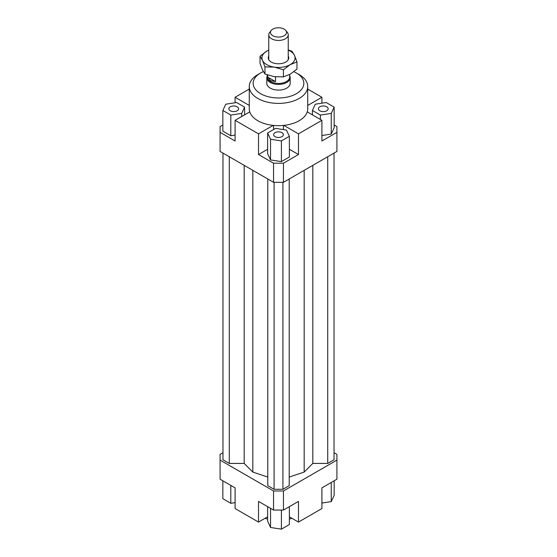 <?xml version="1.0" encoding="UTF-8"?>
<svg xmlns="http://www.w3.org/2000/svg" width="557" height="557" viewBox="0 0 557 557"><rect width="100%" height="100%" fill="white"/><g stroke="black" fill="none" stroke-linecap="round" stroke-linejoin="round"><path stroke-width="0.84" d="M289.703 75.738A11.69 6.754 180 0 1 290.19 77.66A11.69 6.754 180 0 1 282.977 83.898A11.69 6.754 180 0 1 270.236 82.436A11.69 6.754 180 0 1 266.81 77.66A11.69 6.754 180 0 1 267.297 75.738M289.703 74.478L289.703 76.977A11.203 6.468 180 0 1 282.789 82.951A11.203 6.468 180 0 1 270.577 81.552A11.203 6.468 180 0 1 267.297 76.977L267.297 74.896M267.701 77.103L275.52 81.621L270.577 80.647L267.701 77.103L267.701 75.035M271.148 30.524L269.609 32.515A9.741 5.626 0 0 0 268.759 34.812A9.741 5.626 0 0 0 271.607 38.788A9.741 5.626 0 0 0 282.232 40.007A9.741 5.626 0 0 0 288.241 34.812A9.741 5.626 0 0 0 287.391 32.515L285.852 30.524A8.056 4.651 180 0 1 283.067 36.254A8.056 4.651 180 0 1 272.805 35.711A8.056 4.651 180 0 1 271.148 30.524A8.056 4.651 180 0 1 284.195 29.138A8.056 4.651 180 0 1 285.852 30.524M275.52 76.838L275.52 81.621M290.19 77.66L290.19 83.341A11.69 6.754 180 0 1 282.977 89.573A11.69 6.754 180 0 1 270.236 88.11A11.69 6.754 180 0 1 266.81 83.341L266.81 77.66M237.164 110.787A4.874 2.813 180 0 1 231.851 111.393A4.874 2.813 180 0 1 228.843 108.796A4.874 2.813 180 0 1 230.271 106.805A4.874 2.813 180 0 1 235.583 106.199A4.874 2.813 180 0 1 238.591 108.796A4.874 2.813 180 0 1 237.164 110.787M281.946 132.663A4.874 2.813 180 0 1 283.374 134.648A4.874 2.813 180 0 1 280.366 137.252A4.874 2.813 180 0 1 275.054 136.639A4.874 2.813 180 0 1 273.626 134.648A4.874 2.813 180 0 1 276.634 132.051A4.874 2.813 180 0 1 281.946 132.663M319.836 106.805A4.874 2.813 180 0 1 325.149 106.199A4.874 2.813 180 0 1 328.157 108.796A4.874 2.813 180 0 1 326.729 110.787A4.874 2.813 180 0 1 321.417 111.393A4.874 2.813 180 0 1 318.409 108.796A4.874 2.813 180 0 1 319.836 106.805M307.729 86.523L307.729 108.796A29.229 16.877 180 0 1 307.241 111.866A29.229 16.877 180 0 1 283.819 125.388A29.229 16.877 180 0 1 273.181 125.388A29.229 16.877 180 0 1 257.828 120.73A29.229 16.877 180 0 1 249.759 111.866A29.229 16.877 180 0 1 249.271 108.796L249.271 86.523A29.229 16.877 0 0 0 257.828 98.457A29.229 16.877 0 0 0 289.689 102.112A29.229 16.877 0 0 0 307.729 86.523A29.229 16.877 0 0 0 299.172 74.589L296.415 72.995A25.33 14.628 180 0 1 296.415 93.68A25.33 14.628 180 0 1 260.585 93.68A25.33 14.628 180 0 1 260.585 72.995A25.33 14.628 180 0 1 263.364 71.609M260.585 72.995L257.828 74.589A29.229 16.877 0 0 0 249.271 86.523M293.866 71.707A25.33 14.628 180 0 1 296.415 72.995L299.172 74.589M267.632 516.819L258.518 522.083L235.096 508.555L235.096 487.869L220.078 479.201L220.078 454.38L222.967 452.709M334.151 125.012L336.922 126.613L336.922 151.434L283.457 182.306L283.457 163.208L273.543 163.208L273.543 182.306L283.457 182.306M336.922 132.343L321.904 141.018L321.904 120.333L298.482 133.854L298.482 154.54L283.457 163.208M321.904 135.518L331.241 134.07L334.151 127.797L334.151 107.118L326.193 102.523L315.325 104.201L312.414 110.474L312.414 114.853M273.543 182.306L220.078 151.434L220.078 126.613L222.849 125.012M235.096 102.76L235.096 97.259L249.271 89.078M273.543 163.208L258.518 154.54L258.518 133.854L235.096 120.333L235.096 141.018L220.078 132.343M298.482 154.54L289.368 149.276M267.632 149.276L258.518 154.54M281.41 161.607L289.368 157.018L289.368 136.333L286.458 130.06L275.59 128.375L267.632 132.97L267.632 153.655L270.542 159.929L281.41 161.607L281.41 140.928L289.368 136.333M249.759 111.866L235.096 120.333M283.457 129.593L283.457 125.429M273.543 125.429L273.543 129.558M283.819 125.388L298.482 133.854M307.729 105.447L321.904 97.259L321.904 103.184M273.543 510.066L283.457 510.066L283.457 490.975L273.543 490.975L273.543 510.066L258.518 501.397L258.518 522.083M283.457 510.066L298.482 501.397L298.482 522.083L321.904 508.555L321.904 487.869L336.922 479.201L336.922 460.11L283.457 490.975M334.033 452.709L336.922 454.38L336.922 460.11M298.482 522.083L289.368 516.819M321.904 503.055L331.241 501.613L334.151 495.34L334.151 480.802M331.241 501.613L331.241 482.48M289.368 506.654L289.368 524.555L281.41 529.15L281.41 510.066M281.41 529.15L270.542 527.472L267.632 521.192L267.632 506.654M270.542 527.472L270.542 508.339M235.096 502.63L230.807 503.298L222.849 498.703L222.849 480.802M230.807 503.298L230.807 485.398M312.414 110.474L320.372 115.069L320.372 119.449M320.372 115.069L331.241 113.391L331.241 134.07M331.241 113.391L334.151 107.118M321.904 120.333L307.241 111.866M267.632 132.97L270.542 139.243L270.542 159.929M270.542 139.243L281.41 140.928M258.518 133.854L273.181 125.388M222.849 110.474L230.807 115.069L241.675 113.391L244.586 107.118L236.628 102.523L225.759 104.201L222.849 110.474L222.849 131.16L230.807 135.755L235.096 135.093M230.807 115.069L230.807 135.755M241.675 113.391L241.675 116.531M244.586 107.118L244.586 114.853M235.096 97.259L249.271 105.447M307.729 89.078L321.904 97.259M264.986 518.351A29.229 16.877 0 0 0 267.632 519.054M289.368 519.054A29.229 16.877 0 0 0 292.014 518.351M229.275 156.747L229.275 463.431L222.967 459.79L222.967 153.105M229.275 463.431L244.189 463.431L244.189 165.359M244.189 463.431L252.822 472.071L252.822 170.345M289.215 477.057L304.178 472.071L312.811 463.431L312.811 165.359M304.178 472.071L304.178 170.345M312.811 463.431L327.725 463.431L327.725 156.747M327.725 463.431L334.033 459.79L334.033 153.105M273.543 490.975L220.078 460.11M267.785 178.978L267.785 485.662L274.093 489.304L282.907 489.304L289.215 485.662L289.215 178.978M252.822 472.071L267.785 477.057M274.093 489.304L274.093 182.306M282.907 489.304L282.907 182.306M260.028 56.229L266.789 51.119A16.564 9.56 -0 0 0 262.5 60.358A16.564 9.56 -0 0 0 266.789 64.64A16.564 9.56 -0 0 0 274.211 67.119L264.979 66.896L262.5 60.358L260.028 56.229L260.028 63.359L262.5 69.904L264.979 74.025L274.211 76.664L283.45 76.887L290.211 74.192L296.972 69.075L296.972 61.945L290.211 64.64A16.564 9.56 -0 0 0 294.5 55.408A16.564 9.56 -0 0 0 290.211 51.119A16.564 9.56 -0 0 0 288.241 50.151M288.241 49.928L292.021 51.279L294.5 55.408L296.972 61.945M288.241 56.083A10.228 5.904 180 0 1 286.57 61.514A10.228 5.904 180 0 1 271.266 62.057A10.228 5.904 180 0 1 270.43 61.514A10.228 5.904 180 0 1 268.759 56.083M268.759 50.151A16.564 9.56 -0 0 0 266.789 51.119L268.759 50.095M290.211 64.64L283.45 69.757L274.211 67.119A16.564 9.56 -0 0 0 290.211 64.64M283.45 76.887L283.45 69.757M264.979 74.025L264.979 66.896M268.759 34.812L268.759 59.683M288.241 34.812L288.241 59.683"/></g></svg>
